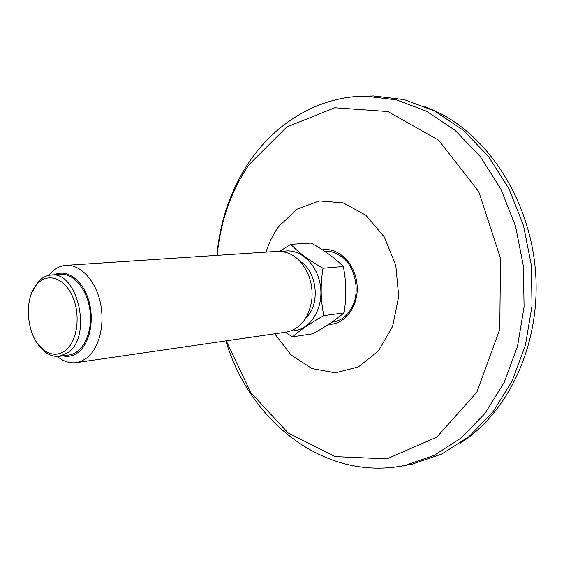 <?xml version="1.0" encoding="UTF-8"?>
<svg xmlns="http://www.w3.org/2000/svg" width="564" height="564" viewBox="0 0 564 564"><rect width="100%" height="100%" fill="white"/><g stroke="black" fill="none" stroke-linecap="round" stroke-linejoin="round"><path stroke-width="0.85" d="M424.812 106.441L440.822 113.681C492.09 140.429 531.845 205.289 535.8 275.838C539.797 346.402 507.713 413.045 460.358 443.121M406.475 465.159L412.411 464.066L441.682 454.076L468.959 436.614L492.865 412.03L512.07 381.151L525.408 345.246L532.007 306.005L531.38 265.404L523.512 225.572L508.862 188.566L488.318 156.242L463.086 130.058L434.576 111.009L404.254 99.624L373.544 95.965L367.509 96.141M325.026 251.523L326.041 251.417M333.493 321.974L331.97 322.107M37.146 342.99L45.508 352.225C50.048 355.546 54.736 356.906 59.565 356.293L68.526 352.267C92.489 335.488 77.48 270.635 50.986 275.056C46.995 275.38 43.343 277.03 40.037 279.998L38.091 281.972L31.838 292.751M65.706 350.3C77.423 341.072 80.842 314.916 72.502 296.396C64.352 277.692 47.313 272.285 37.104 284.157C22.701 299.188 26.86 338.604 44.091 350.293C51.55 355.539 58.755 355.539 65.706 350.3M57.331 356.448L58.55 357.428C64.254 361.7 70.155 363.442 76.274 362.638L81.759 361.045L86.898 357.907C99.306 348.256 105.249 323.891 100.173 301.909C95.182 279.892 80.187 264.29 66.002 265.362C61.053 265.736 56.534 267.752 52.445 271.411L48.765 275.373M62.815 355.849C68.434 357.139 73.687 355.877 78.565 352.07C90.127 343.004 94.724 318.914 88.344 299.258C82.097 279.511 66.531 268.767 54.257 274.816M66.002 265.362L277.594 251.361C291.785 251.34 302.318 259.835 309.185 276.853C311.829 284.58 312.667 292.504 311.695 300.612C308.529 318.688 300.006 329.2 286.124 332.147L76.274 362.638M323.024 268.267C309.079 260.342 298.328 252.362 290.77 244.318L311.265 243.084C324.547 250.501 335.227 258.312 343.3 266.518L323.024 268.267C320.331 284.453 320.599 300.231 323.828 315.607L344.026 312.893C346.613 297.136 346.374 281.676 343.3 266.518M344.026 312.893C336.207 319.633 325.823 326.591 312.872 333.782L292.526 336.849C299.717 330.377 310.151 323.299 323.828 315.607M285.229 332.274L292.526 336.849M279.737 251.311L290.77 244.318M282.733 251.572C299.583 247.208 318.343 264.551 320.627 287.661C323.221 310.729 308.494 331.611 291.102 330.864M300.126 261.379C317.165 271.249 320.669 304.433 306.069 317.645M50.986 275.056L60.644 274.351C74.067 273.145 87.984 290.474 90.169 311.991C92.524 333.493 82.534 353.346 69.16 354.967L59.565 356.293M274.703 333.803L291.017 354.904L311.962 368.539L335.354 372.853L358.507 366.875L378.514 350.836L392.607 326.387L398.699 296.544L395.794 265.306L384.296 236.951L365.888 215.265L343.208 202.864L319.28 200.932L297.038 209.202L278.94 226.249C273.343 233.863 269.056 242.492 266.074 252.122M328.664 324.321C345.02 324.808 358.965 305.998 357.075 284.876C355.461 263.726 338.548 247.039 322.439 249.817M226.227 340.846L250.776 392.6L288.162 432.976L335.164 456.6L386.911 458.899L436.74 437.185L476.841 392.206L499.746 329.327L500.543 258.404L478.773 191.64L438.707 140.26L387.912 111.545L334.812 107.766L286.766 126.97L249.098 164.575C231.078 191.126 220.446 221.384 217.203 255.358M225.917 340.896C248.879 419.313 322.862 482.001 404.769 465.476L433.977 455.479L461.19 437.981L485.04 413.341L504.202 382.371L517.505 346.359L524.069 306.985L523.42 266.243L515.545 226.27L500.902 189.13L480.373 156.693L455.169 130.411L426.694 111.291L396.429 99.863L365.775 96.19L358.055 96.465M331.893 322.164L333.148 322.023C342.567 320.394 349.532 314.014 354.037 302.889C359.078 287.809 354.805 268.711 344.019 258.368C336.694 252.968 330.589 250.656 325.696 251.438L324.984 251.495M373.544 95.965L365.775 96.19C321.261 96.014 277.396 120.633 249.436 161.593C230.88 189.469 220.031 220.728 216.893 255.379M404.769 465.476L412.411 464.066M44.091 350.293L45.508 352.225M37.104 284.157L38.091 281.972M57.845 356.441L58.55 357.428M49.272 275.274L49.759 274.16"/></g></svg>
